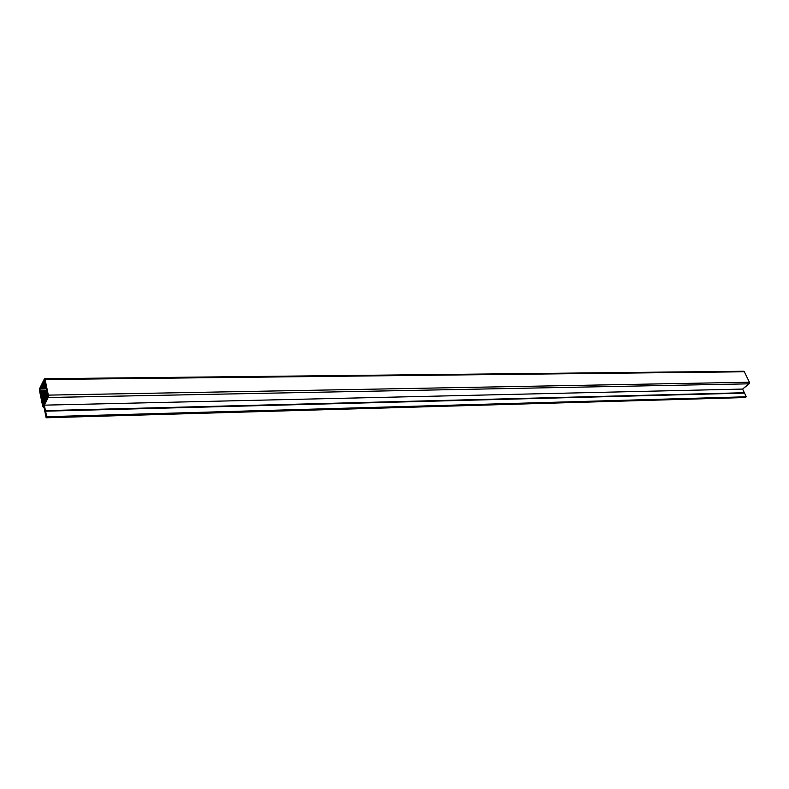 <?xml version="1.0" encoding="UTF-8"?>
<svg xmlns="http://www.w3.org/2000/svg" width="789" height="789" viewBox="0 0 789 789"><rect width="100%" height="100%" fill="white"/><g stroke="black" fill="none" stroke-linecap="round" stroke-linejoin="round"><path stroke-width="1.18" d="M743.13 371.402L45.081 379.509L48.336 395.121L45.081 379.509L744.352 371.767L743.445 371.244L744.352 371.767L749.412 382.231L48.336 395.121L48.188 397.498L48.336 395.121L749.412 382.231L744.352 371.767L749.412 382.231L749.126 383.829L48.188 397.498L749.126 383.829L742.607 389.066L749.126 383.829L749.412 382.231L749.53 383.109L742.607 389.066L44.332 405.151L46.709 416.691L46.147 417.776L745.358 397.538L46.147 417.776L46.709 416.691L44.332 405.151L48.188 397.498L44.332 405.151L742.607 389.066L744.372 393.1L45.456 410.615L744.362 392.725L742.607 389.066L744.362 392.725M45.081 379.509L44.342 378.957L39.677 388.464L39.539 390.792L42.714 406.286L43.277 407.094L43.78 406.246L43.908 406.868L43.267 407.104L39.46 389.51L44.342 378.957L45.081 379.509M43.78 406.246L46.147 417.776L43.78 406.246M744.54 393.1L45.575 411.177L744.54 393.1L746.305 396.788L744.54 393.1L746.305 396.788L745.358 397.538L746.305 396.788L46.709 416.691L746.305 396.788L745.358 397.538M743.445 371.244L44.707 378.72M47.823 396.926L43.139 405.753L39.933 390.821L40.042 389.016L44.5 380.051L47.932 396.571L47.932 395.092L40.929 395.693L43.306 405.773L44.243 404.037L42.645 404.047L44.243 404.007L44.786 402.735L42.458 402.804L44.934 402.666L45.703 400.901L42.024 400.999L45.94 400.447L41.985 400.526L45.94 400.447L47.093 398.139L41.521 398.248L47.093 398.139L47.823 396.926M47.695 393.977L47.932 395.092L40.781 394.934L40.16 391.916L47.232 391.798L40.16 391.916L39.933 390.821L46.975 390.703L39.933 390.821L40.042 389.016L46.6 388.908L40.042 389.016L40.367 388.346L46.452 388.247L40.367 388.346L44.016 380.909L44.983 380.9L44.016 380.909L44.5 380.051L45.19 382.241L43.474 382.231L45.19 382.211L45.634 384.046L42.557 384.095L45.663 384.519L42.33 384.568L45.663 384.519L46.137 386.807L41.196 386.886L46.137 386.807L47.695 393.977M45.062 381.284L43.937 381.304L45.062 381.284M45.072 381.363L43.789 381.383L45.072 381.363M45.16 381.748L43.701 381.768L45.16 381.748M45.16 381.827L43.553 381.846L45.16 381.827M45.21 382.29L43.326 382.31L45.21 382.29M45.328 382.675L43.247 382.704L45.328 382.675M45.328 382.754L43.099 382.783L45.328 382.754M45.407 383.138L43.02 383.168L45.407 383.138M45.446 383.217L42.872 383.247L45.446 383.217M45.496 383.602L42.784 383.632L45.496 383.602M45.506 383.671L42.645 383.71L45.506 383.671M45.644 384.135L42.409 384.174L45.644 384.135M45.693 384.598L42.182 384.637L45.693 384.598M45.801 384.983L42.103 385.032L45.801 384.983M45.811 385.052L41.955 385.101L45.811 385.052M45.89 385.436L41.876 385.496L45.89 385.436M45.92 385.515L41.728 385.574L45.92 385.515M45.969 385.9L41.649 385.959L45.969 385.9M45.979 385.969L41.501 386.028L45.979 385.969M46.107 386.354L41.422 386.423L46.107 386.354M46.117 386.423L41.275 386.492L46.117 386.423M46.176 386.886L41.048 386.955L46.176 386.886M46.275 387.261L40.969 387.34L46.275 387.261M46.285 387.34L40.821 387.419L46.285 387.34M46.364 387.724L40.742 387.803L46.364 387.724M46.403 387.793L40.594 387.882L46.403 387.793M46.443 388.178L40.515 388.267L46.443 388.178M47.251 392.084L40.278 392.202L47.251 392.084M47.389 392.547L40.308 392.675L47.389 392.547M47.409 392.833L40.436 392.952L47.409 392.833M47.547 393.307L40.466 393.425L47.547 393.307M47.567 393.593L40.594 393.711L47.567 393.593M47.715 394.056L40.624 394.184L47.715 394.056M47.774 394.342L40.742 394.47L47.774 394.342M47.873 394.806L40.781 394.934L47.873 394.806M47.991 395.565L40.929 395.693L47.991 395.565M48.001 395.851L41.058 395.979L48.001 395.851M47.981 396.325L41.087 396.453L47.981 396.325M47.932 396.611L41.215 396.739L47.932 396.611M47.744 397.084L41.245 397.212L47.744 397.084M47.596 397.37L41.363 397.498L47.596 397.37M47.291 397.853L41.403 397.962L47.291 397.853M46.857 398.623L41.551 398.721L46.857 398.623M46.798 398.909L41.679 399.007L46.798 398.909M46.561 399.382L41.709 399.481L46.561 399.382M46.364 399.678L41.837 399.767L46.364 399.678M46.137 400.151L41.866 400.24L46.137 400.151M45.644 401.216L42.142 401.285L45.644 401.216M45.407 401.69L42.172 401.759L45.407 401.69M45.21 401.986L42.3 402.045L45.21 401.986M44.973 402.459L42.33 402.518L44.973 402.459M44.539 403.238L42.488 403.278L44.539 403.238M44.48 403.524L42.616 403.573L44.48 403.524M43.691 405.132L42.872 405.151L43.691 405.132M43.947 407.075L43.277 407.094"/></g></svg>
